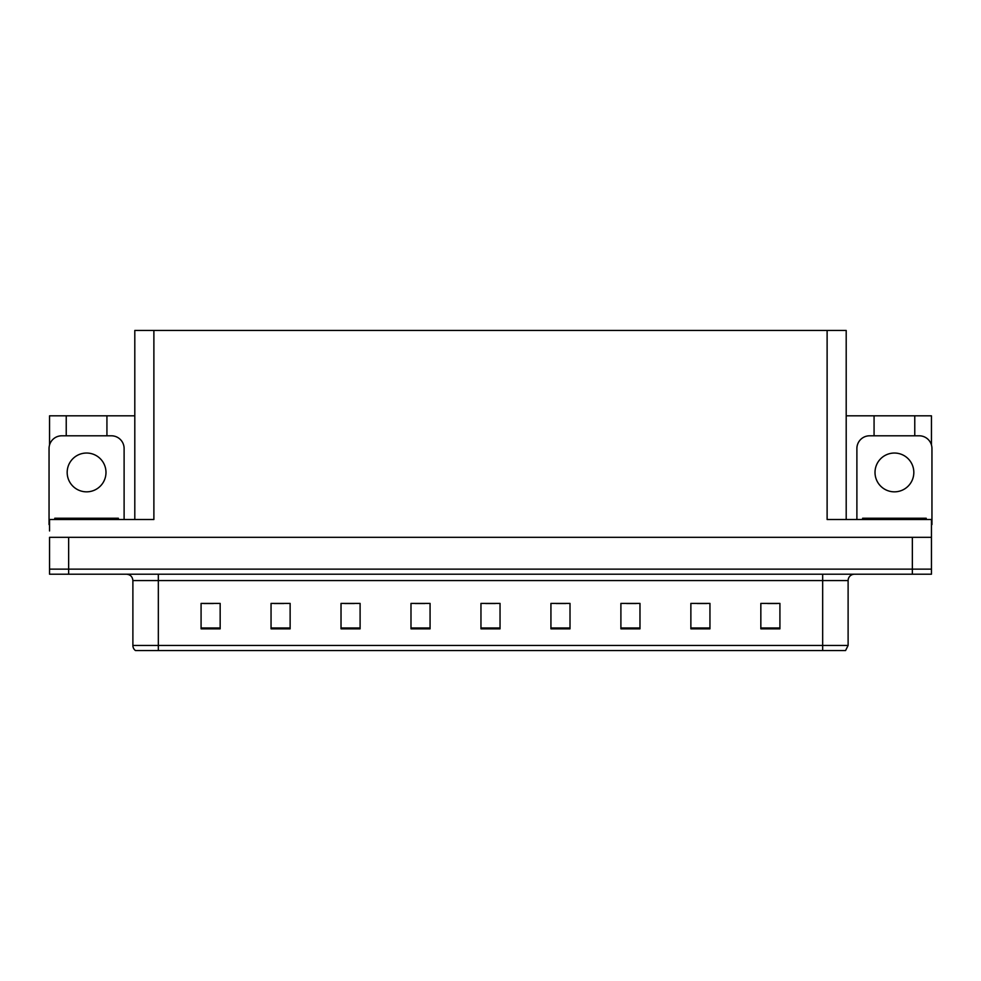<?xml version="1.0" encoding="UTF-8"?>
<svg xmlns="http://www.w3.org/2000/svg" width="981" height="981" viewBox="0 0 981 981"><rect width="100%" height="100%" fill="white"/><g stroke="black" fill="none" stroke-linecap="round" stroke-linejoin="round"><path stroke-width="1.47" d="M134.802 519.501L134.802 330.462L827.118 330.462L827.118 519.501L931.447 519.501L931.447 537.318L49.553 537.318L49.553 569.127L68.645 569.127L49.553 569.127L49.553 574.216L68.645 574.216L68.645 569.127L912.355 569.127L68.645 569.127L68.645 537.318M49.553 530.954L49.553 519.501L153.882 519.501L153.882 330.462M66.23 435.797L66.23 415.821L49.553 415.821L49.553 444.957M68.645 574.216L931.447 574.216L931.447 569.127L912.355 569.127L931.447 569.127L931.447 530.954M914.77 435.797L914.77 415.821L931.447 415.821L931.447 444.957M827.118 330.462L846.198 330.462L846.198 519.501M846.198 415.821L874.071 415.821L874.071 435.797M106.929 435.797L106.929 415.821L134.802 415.821M66.23 415.821L106.929 415.821M914.77 415.821L874.071 415.821M848.111 645.449L845.573 650.538L822.667 650.538L822.667 645.449L848.111 645.449L848.111 580.568A6.364 6.364 0 0 1 854.476 574.216M822.667 650.538L135.427 650.538A6.364 6.364 0 0 1 132.889 645.449L132.889 580.568C132.509 576.705 130.387 574.584 126.524 574.216M779.92 628.846L779.92 603.401L760.839 603.401L760.839 628.846L779.92 628.846M709.95 628.846L709.95 603.401L690.869 603.401L690.869 628.846L709.95 628.846M639.98 628.846L639.98 603.401L620.899 603.401L620.899 628.846L639.98 628.846M570.01 628.846L570.01 603.401L550.93 603.401L550.93 628.846L570.01 628.846M220.161 628.846L220.161 603.401L201.08 603.401L201.08 628.846L220.161 628.846M290.131 628.846L290.131 603.401L271.05 603.401L271.05 628.846L290.131 628.846M360.101 628.846L360.101 603.401L341.02 603.401L341.02 628.846L360.101 628.846M430.07 628.846L430.07 603.401L410.99 603.401L410.99 628.846L430.07 628.846M500.04 628.846L500.04 603.401L480.96 603.401L480.96 628.846L500.04 628.846M149.86 650.538L138.284 650.538M626.687 603.536L636.228 603.536M697.172 603.536L706.712 603.536M767.645 603.536L777.185 603.536M415.245 603.536L424.785 603.536M344.772 603.536L354.313 603.536M274.288 603.536L283.828 603.536M203.815 603.536L213.355 603.536M556.215 603.536L565.755 603.536M485.73 603.536L495.27 603.536M86.586 453.038A19.399 19.399 0 0 0 67.174 472.437A19.399 19.399 0 0 0 86.586 491.837A19.399 19.399 0 0 0 105.985 472.437A19.399 19.399 0 0 0 86.586 453.038M49.553 524.602A12.716 12.716 0 0 0 49.05 524.59L49.05 448.513A12.716 12.716 0 0 1 61.766 435.797L111.393 435.797A12.716 12.716 0 0 1 124.109 448.513L124.109 519.501M894.414 453.038A19.399 19.399 0 0 0 875.015 472.437A19.399 19.399 0 0 0 894.414 491.837A19.399 19.399 0 0 0 913.826 472.437A19.399 19.399 0 0 0 894.414 453.038M856.891 519.501L856.891 448.513A12.716 12.716 0 0 1 869.607 435.797L919.234 435.797A12.716 12.716 0 0 1 931.95 448.513L931.95 524.59A12.716 12.716 0 0 0 931.447 524.602M54.777 519.501L54.777 518.238L118.382 518.238L118.382 519.501M862.618 519.501L862.618 518.238L926.223 518.238L926.223 519.501M912.355 537.318L912.355 574.216M822.667 574.216L822.667 580.568L132.889 580.568M848.111 580.568L822.667 580.568L822.667 645.449L158.333 645.449L158.333 650.538M132.889 645.449L158.333 645.449L158.333 574.216M500.04 627.963L480.96 627.963M430.07 627.963L410.99 627.963M360.101 627.963L341.02 627.963M290.131 627.963L271.05 627.963M220.161 627.963L201.08 627.963M570.01 627.963L550.93 627.963M639.98 627.963L620.899 627.963M709.95 627.963L690.869 627.963M779.92 627.963L760.839 627.963M115.206 518.238L115.206 519.501M57.953 518.238L57.953 519.501M923.047 518.238L923.047 519.501M865.794 518.238L865.794 519.501"/></g></svg>
